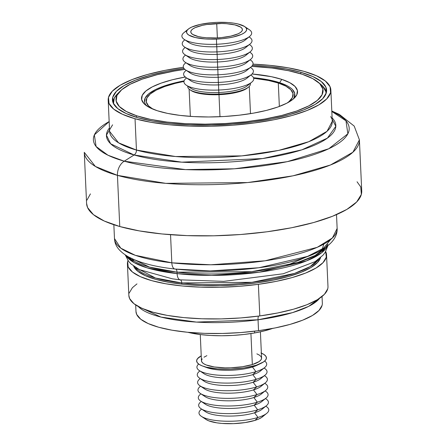 <?xml version="1.0" encoding="UTF-8"?>
<svg xmlns="http://www.w3.org/2000/svg" width="446" height="446" viewBox="0 0 446 446"><rect width="100%" height="100%" fill="white"/><g stroke="black" fill="none" stroke-linecap="round" stroke-linejoin="round"><path stroke-width="0.67" d="M187.811 332.287A57.501 15.945 -2.6 0 0 254.649 332.95L254.571 331.194L254.649 332.95L244.073 334.467L232.946 335.414L221.695 335.754L210.752 335.476L200.538 334.584L187.805 332.287M272.601 328.434L264.266 330.915L254.649 332.95A57.501 15.945 -2.6 0 0 272.601 328.434M200.265 334.55L201.458 360.769A30.099 8.346 -2.6 0 0 219.9 367.593A30.099 8.346 -2.6 0 0 252.336 364.56L250.931 333.558L252.336 364.56L242.446 366.729L230.894 367.783L225.04 367.833L214.297 366.974L206.18 364.962L203.51 363.613L201.915 362.102L201.464 360.485L202.161 358.835M261.367 353.132A34.927 9.684 177.4 0 1 261.01 363.351A34.927 9.684 177.4 0 1 255.675 365.385A34.927 9.684 177.4 0 1 202.517 366.004A34.927 9.684 177.4 0 1 201.235 355.858L197.455 358.74L196.641 360.663L197.171 362.537L199.016 364.287L202.116 365.854L206.342 367.17L217.503 368.87L230.794 369.126L244.202 367.905L255.675 365.385L252.447 367.013L263.475 361.962L265.599 360.067L266.407 358.144L265.883 356.27L264.032 354.52L260.938 352.953M202.517 366.004L206.637 367.549A30.099 8.346 -2.6 0 0 252.447 367.013A30.099 8.346 177.4 0 1 204.831 366.763M255.959 371.657L252.447 367.013L255.959 371.657A34.927 9.684 177.4 0 1 199.29 370.548A34.927 9.684 177.4 0 1 198.66 364.036A34.927 9.684 -2.6 0 0 213.221 374.657A34.927 9.684 -2.6 0 0 255.959 371.657L252.793 374.646L255.959 371.657A34.927 9.684 -2.6 0 0 264.673 361.037A34.927 9.684 177.4 0 1 264.64 367.576A34.927 9.684 177.4 0 1 255.959 371.657M199.29 370.548L203.956 373.687A30.099 8.346 -2.6 0 0 252.793 374.646A30.099 8.346 177.4 0 1 222.476 377.812A30.099 8.346 177.4 0 1 202.311 372.087M199.88 370.944L199.329 371.395A34.927 9.684 -2.6 0 0 213.155 382.228A34.927 9.684 -2.6 0 0 256.305 379.284L252.793 374.646L256.305 379.284A34.927 9.684 177.4 0 1 199.635 378.175A34.927 9.684 177.4 0 1 199.897 370.955M199.635 378.175L204.301 381.319A30.099 8.346 -2.6 0 0 253.144 382.272L256.305 379.284L253.144 382.272A30.099 8.346 177.4 0 1 222.822 385.439A30.099 8.346 177.4 0 1 202.657 379.713M200.226 378.576L199.674 379.028A34.927 9.684 -2.6 0 0 213.5 389.86A34.927 9.684 -2.6 0 0 256.651 386.916L253.144 382.272L256.651 386.916A34.927 9.684 177.4 0 1 199.981 385.807A34.927 9.684 177.4 0 1 200.248 378.587M199.981 385.807L204.647 388.951A30.099 8.346 -2.6 0 0 253.49 389.904L256.651 386.916L253.49 389.904A30.099 8.346 177.4 0 1 223.167 393.071A30.099 8.346 177.4 0 1 203.002 387.345M200.572 386.203L200.02 386.654A34.927 9.684 -2.6 0 0 213.846 397.492A34.927 9.684 -2.6 0 0 257.002 394.548L253.49 389.904L257.002 394.548A34.927 9.684 177.4 0 1 200.326 393.439A34.927 9.684 177.4 0 1 200.594 386.219M200.326 393.439L204.993 396.578A30.099 8.346 -2.6 0 0 253.835 397.537L257.002 394.548L253.835 397.537A30.099 8.346 177.4 0 1 223.513 400.703A30.099 8.346 177.4 0 1 203.354 394.978M200.917 393.835L200.365 394.286A34.927 9.684 -2.6 0 0 214.191 405.119A34.927 9.684 -2.6 0 0 257.348 402.18L253.835 397.537L257.348 402.18A34.927 9.684 177.4 0 1 200.672 401.071A34.927 9.684 177.4 0 1 200.94 393.851M200.672 401.071L205.344 404.21A30.099 8.346 -2.6 0 0 254.181 405.169L257.348 402.18L254.181 405.169A30.099 8.346 177.4 0 1 223.864 408.335A30.099 8.346 177.4 0 1 203.699 402.61M201.263 401.467L200.711 401.918A34.927 9.684 -2.6 0 0 214.543 412.751A34.927 9.684 -2.6 0 0 257.693 409.807L254.181 405.169L257.693 409.807A34.927 9.684 177.4 0 1 201.018 408.698A34.927 9.684 177.4 0 1 201.285 401.478M201.018 408.698L205.69 411.842A30.099 8.346 -2.6 0 0 254.527 412.795L257.693 409.807L254.527 412.795A30.099 8.346 177.4 0 1 224.21 415.962A30.099 8.346 177.4 0 1 204.045 410.236M201.614 409.099L201.057 409.545A34.927 9.684 -2.6 0 0 214.888 420.383A34.927 9.684 -2.6 0 0 258.039 417.439L254.527 412.795L258.039 417.439A34.927 9.684 177.4 0 1 201.369 416.33A34.927 9.684 177.4 0 1 201.631 409.11M201.369 416.33L206.035 419.469A30.099 8.346 -2.6 0 0 254.872 420.427L258.039 417.439L254.872 420.427L244.988 422.596L233.431 423.65L221.974 423.427L216.834 422.841L208.717 420.829L206.046 419.48L204.452 417.969M263.424 415.839L261.596 417.473L258.708 419.023L254.872 420.427A30.099 8.346 -2.6 0 0 262.354 416.915L266.719 413.364A34.927 9.684 177.4 0 1 258.039 417.439A34.927 9.684 -2.6 0 0 266.413 406.579L265.816 406.183M265.799 406.195A34.927 9.684 177.4 0 1 266.719 413.364M263.502 407.538A30.099 8.346 177.4 0 1 254.527 412.795A30.099 8.346 -2.6 0 0 262.008 409.283L266.373 405.732A34.927 9.684 177.4 0 1 257.693 409.807A34.927 9.684 -2.6 0 0 266.061 398.947L265.47 398.551M265.454 398.568A34.927 9.684 177.4 0 1 266.373 405.732M263.151 399.906A30.099 8.346 177.4 0 1 254.181 405.169A30.099 8.346 -2.6 0 0 261.663 401.651L266.028 398.1A34.927 9.684 177.4 0 1 257.348 402.18A34.927 9.684 -2.6 0 0 265.716 391.32L265.125 390.919M265.108 390.936A34.927 9.684 177.4 0 1 266.028 398.1M262.805 392.279A30.099 8.346 177.4 0 1 253.835 397.537A30.099 8.346 -2.6 0 0 261.317 394.024L265.677 390.467A34.927 9.684 177.4 0 1 257.002 394.548A34.927 9.684 -2.6 0 0 265.37 383.688L264.779 383.292M264.762 383.304A34.927 9.684 177.4 0 1 265.677 390.467M262.46 384.647A30.099 8.346 177.4 0 1 253.49 389.904A30.099 8.346 -2.6 0 0 260.966 386.392L265.331 382.841A34.927 9.684 177.4 0 1 256.651 386.916A34.927 9.684 -2.6 0 0 265.024 376.056L264.433 375.66A34.927 9.684 177.4 0 1 265.331 382.841M262.114 377.015A30.099 8.346 177.4 0 1 253.144 382.272A30.099 8.346 -2.6 0 0 260.62 378.76L264.985 375.209A34.927 9.684 177.4 0 1 256.305 379.284A34.927 9.684 -2.6 0 0 264.679 368.424L264.088 368.028M264.065 368.045A34.927 9.684 177.4 0 1 264.985 375.209M261.769 369.383A30.099 8.346 177.4 0 1 252.793 374.646A30.099 8.346 -2.6 0 0 260.274 371.128L264.64 367.576M258.775 364.315A30.099 8.346 177.4 0 1 252.447 367.013A30.099 8.346 -2.6 0 0 257.047 365.257L261.01 363.351M203.989 357.201L206.877 355.652M256.868 353.845L259.539 355.194L261.133 356.705L261.59 358.316L260.888 359.972L259.059 361.606L252.336 364.56A30.099 8.346 -2.6 0 0 261.59 358.038L260.403 331.818M216.723 23.56A25.84 7.164 177.4 0 1 242.412 29.564A25.84 7.164 177.4 0 1 216.477 37.916L206.604 37.771L202.155 37.286L198.258 36.555L192.705 34.453L191.256 33.166L190.788 31.783L191.306 30.367L192.8 28.957L195.209 27.619L202.361 25.35L206.838 24.508L221.757 23.493L226.596 23.705L234.942 24.92L240.494 27.022L241.944 28.31L242.412 29.692L241.894 31.108L240.4 32.519L237.997 33.857L230.838 36.126L221.511 37.576L216.477 37.916A25.84 7.164 177.4 0 1 190.788 31.911A25.84 7.164 177.4 0 1 216.723 23.56L217.375 37.877L216.723 23.56M188.307 29.096L183.942 32.647A34.927 9.684 -2.6 0 0 216.605 44.254L216.455 39.097A30.099 8.346 177.4 0 1 188.307 29.096A30.099 8.346 177.4 0 1 216.745 22.378A30.099 8.346 177.4 0 1 244.625 26.537A30.099 8.346 177.4 0 1 216.455 39.097L216.605 44.254A34.927 9.684 177.4 0 1 184.254 39.426A34.927 9.684 177.4 0 1 186.818 30.841M184.254 39.426L188.92 42.571A30.099 8.346 -2.6 0 0 216.801 46.73L216.605 44.254L216.801 46.73A30.099 8.346 177.4 0 1 187.275 40.965M184.845 39.828L184.293 40.279A34.927 9.684 -2.6 0 0 216.951 51.887L216.801 46.73L216.951 51.887A34.927 9.684 177.4 0 1 184.599 47.059A34.927 9.684 177.4 0 1 184.861 39.839M184.599 47.059L189.266 50.203A30.099 8.346 -2.6 0 0 217.146 54.362L216.951 51.887L217.146 54.362A30.099 8.346 177.4 0 1 187.621 48.597M185.19 47.454L184.638 47.906A34.927 9.684 -2.6 0 0 217.297 59.519L217.146 54.362L217.297 59.519A34.927 9.684 177.4 0 1 184.945 54.691A34.927 9.684 177.4 0 1 185.213 47.471M184.945 54.691L189.611 57.829A30.099 8.346 -2.6 0 0 217.492 61.988L217.297 59.519L217.492 61.988A30.099 8.346 177.4 0 1 187.967 56.229M185.536 55.087L184.984 55.538A34.927 9.684 -2.6 0 0 217.642 67.145L217.492 61.988L217.642 67.145A34.927 9.684 177.4 0 1 185.291 62.317A34.927 9.684 177.4 0 1 185.558 55.103M185.291 62.317L189.957 65.462A30.099 8.346 -2.6 0 0 217.843 69.621L217.642 67.145L217.843 69.621A30.099 8.346 177.4 0 1 188.318 63.862M185.882 62.719L185.33 63.17A34.927 9.684 -2.6 0 0 217.994 74.777L217.843 69.621L217.994 74.777A34.927 9.684 177.4 0 1 185.636 69.95A34.927 9.684 177.4 0 1 185.904 62.73M185.636 69.95L190.308 73.094A30.099 8.346 -2.6 0 0 218.189 77.253L217.994 74.777L218.189 77.253A30.099 8.346 177.4 0 1 188.664 71.488M186.227 70.351L185.675 70.797A34.927 9.684 -2.6 0 0 218.339 82.41L218.189 77.253L218.339 82.41A34.927 9.684 177.4 0 1 185.982 77.582A34.927 9.684 177.4 0 1 186.25 70.362M185.982 77.582L190.654 80.72A30.099 8.346 -2.6 0 0 218.534 84.885L218.339 82.41L218.534 84.885A30.099 8.346 177.4 0 1 189.009 79.12M186.579 77.978L186.021 78.429A34.927 9.684 -2.6 0 0 218.685 90.036L218.534 84.885L218.685 90.036A34.927 9.684 177.4 0 1 186.333 85.214A34.927 9.684 177.4 0 1 186.595 77.994M186.333 85.214L191 88.353A30.099 8.346 -2.6 0 0 218.88 92.512L218.685 90.036L218.88 92.512A30.099 8.346 177.4 0 1 189.355 86.753M218.93 94.056L218.88 92.512L218.93 94.056A31.343 8.691 177.4 0 1 189.896 89.724A31.343 8.691 177.4 0 1 187.811 86.206A31.343 8.691 -2.6 0 0 218.93 94.056L218.98 94.691L218.93 94.056A31.343 8.691 -2.6 0 0 250.301 83.369A31.343 8.691 177.4 0 1 248.545 87.059A31.343 8.691 177.4 0 1 218.93 94.056M189.896 89.724L191.1 90.532A30.099 8.346 -2.6 0 0 218.98 94.691A30.099 8.346 177.4 0 1 190.542 90.125M219.978 116.707L218.98 94.691L219.978 116.707M247.931 87.522A30.099 8.346 177.4 0 1 218.98 94.691A30.099 8.346 -2.6 0 0 247.418 87.979L248.545 87.059M248.812 84.054A30.099 8.346 177.4 0 1 218.88 92.512A30.099 8.346 -2.6 0 0 247.318 85.794L251.683 82.242A34.927 9.684 177.4 0 1 218.685 90.036A34.927 9.684 -2.6 0 0 251.377 75.463L250.78 75.062M250.763 75.079A34.927 9.684 177.4 0 1 251.683 82.242M248.461 76.422A30.099 8.346 177.4 0 1 218.534 84.885A30.099 8.346 -2.6 0 0 246.972 78.167L251.338 74.616A34.927 9.684 177.4 0 1 218.339 82.41A34.927 9.684 -2.6 0 0 251.026 67.831L250.435 67.435M250.418 67.446A34.927 9.684 177.4 0 1 251.338 74.616M248.115 68.79A30.099 8.346 177.4 0 1 218.189 77.253A30.099 8.346 -2.6 0 0 246.627 70.535L250.992 66.984A34.927 9.684 177.4 0 1 217.994 74.777A34.927 9.684 -2.6 0 0 250.68 60.199L250.089 59.803M250.072 59.82A34.927 9.684 177.4 0 1 250.992 66.984M247.77 61.158A30.099 8.346 177.4 0 1 217.843 69.621A30.099 8.346 -2.6 0 0 246.281 62.903L250.641 59.351A34.927 9.684 177.4 0 1 217.642 67.145A34.927 9.684 -2.6 0 0 250.334 52.572L249.743 52.171A34.927 9.684 177.4 0 1 250.641 59.351M247.424 53.531A30.099 8.346 177.4 0 1 217.492 61.988A30.099 8.346 -2.6 0 0 245.93 55.276L250.295 51.719A34.927 9.684 177.4 0 1 217.297 59.519A34.927 9.684 -2.6 0 0 249.989 44.94L249.398 44.539M249.375 44.555A34.927 9.684 177.4 0 1 250.295 51.719M247.078 45.899A30.099 8.346 177.4 0 1 217.146 54.362A30.099 8.346 -2.6 0 0 245.584 47.644L249.95 44.093A34.927 9.684 177.4 0 1 216.951 51.887A34.927 9.684 -2.6 0 0 249.643 37.308L249.052 36.912M249.03 36.923A34.927 9.684 177.4 0 1 249.95 44.093M246.733 38.267A30.099 8.346 177.4 0 1 216.801 46.73A30.099 8.346 -2.6 0 0 245.239 40.012L249.604 36.461A34.927 9.684 177.4 0 1 216.605 44.254A34.927 9.684 -2.6 0 0 249.297 29.676L244.625 26.537M246.27 28.137A34.927 9.684 177.4 0 1 249.604 36.461M216.745 22.378L210.874 22.774L200.014 24.463L191.68 27.106L188.875 28.667L187.136 30.306L186.534 31.956L187.08 33.567L188.764 35.067L195.236 37.514L204.959 38.93L210.59 39.176L222.325 38.702L227.973 37.994L233.186 37.012L241.52 34.37L244.324 32.809L246.064 31.17L246.671 29.52L246.12 27.908L244.436 26.409L237.963 23.961L233.425 23.108L228.24 22.545L216.745 22.378M300.782 72.269A107.191 29.726 177.4 0 1 326.6 90.192A107.191 29.726 177.4 0 1 257.336 121.306A107.191 29.726 177.4 0 1 138.26 117.839L126.212 113.563L117.755 108.579L113.206 103.076L112.743 97.267L116.384 91.369L123.988 85.615L135.266 80.219L149.778 75.396L166.971 71.332L183.992 68.472A107.191 29.726 177.4 0 0 112.442 99.915A107.191 29.726 177.4 0 0 138.26 117.839L153.424 121.234L171.136 123.626L190.698 124.919L211.376 125.064L232.36 124.055L252.854 121.931L272.071 118.775L289.264 114.711L303.776 109.889L315.049 104.492L322.653 98.739L326.299 92.84L325.836 87.031L321.287 81.529L312.83 76.545L300.782 72.269L300.855 73.841L300.782 72.269L285.618 68.874L267.907 66.482L252.492 65.361A107.191 29.726 177.4 0 1 300.782 72.269M84.266 152.337L86.591 203.499A137.714 38.189 -2.6 0 0 119.757 226.523L117.437 175.362A137.714 38.189 177.4 0 1 84.266 152.337L95.349 166.43L117.437 175.362A13.062 9.622 -74.3 0 1 124.222 161.196L107.971 155.219L96.08 146.494L94.368 134.898L109.164 121.58A128.03 35.507 -2.6 0 0 124.222 161.196L134.09 154.985A114.817 31.839 177.4 0 1 109.454 127.991M330.681 116.545L335.827 126.29L327.431 138.104L301.842 149.845L262.566 158.564L181.751 162.166L134.09 154.985A4.544 3.351 105.7 0 0 136.454 150.062L175.573 156.524L241.81 155.883L278.533 150.436L308.805 141.689L327.029 131.319L332.276 121.318A111.45 30.908 -2.6 0 1 260.263 153.664A111.45 30.908 -2.6 0 1 136.454 150.062L135.032 118.742A111.45 30.908 177.4 0 1 108.188 100.11A111.45 30.908 177.4 0 1 183.378 67.307L164.886 70.39L147.007 74.616L131.916 79.633L120.197 85.236L112.286 91.224L108.501 97.351L108.986 103.394L113.713 109.119L122.505 114.299L135.032 118.742L150.798 122.271L169.212 124.757L189.556 126.101L211.053 126.257L232.873 125.209L254.181 123.001L274.156 119.718L292.035 115.492L307.121 110.474L318.845 104.871L326.756 98.884L330.542 92.757L330.057 86.714L325.329 80.988L316.537 75.809L304.01 71.366L288.244 67.831L269.83 65.35L252.999 64.146A111.45 30.908 177.4 0 1 304.01 71.366A111.45 30.908 177.4 0 1 330.854 89.997A111.45 30.908 177.4 0 1 258.842 122.349A111.45 30.908 177.4 0 1 135.032 118.742L136.454 150.062A4.544 3.351 -74.3 0 1 134.09 154.985L110.641 143.774L106.432 135.127L112.582 124.835M109.61 131.425A111.45 30.908 -2.6 0 0 136.454 150.062L118.58 142.832L109.61 131.425L108.188 100.11M332.119 117.883A114.817 31.839 177.4 0 1 274.34 156.591A114.817 31.839 177.4 0 1 134.09 154.985L124.222 161.196A128.03 35.507 -2.6 0 0 295.425 159.835A128.03 35.507 -2.6 0 0 331.83 111.467L345.985 120.838L347.858 133.806L328.791 148.735L287.313 161.653L234.451 168.783L185.469 169.603L124.222 161.196A13.062 9.622 105.7 0 0 117.437 175.362L165.778 183.351L247.625 182.559L293 175.824L330.408 165.02L352.925 152.203L359.409 139.843A137.714 38.189 177.4 0 1 270.421 179.816A137.714 38.189 177.4 0 1 117.437 175.362L119.757 226.523A137.714 38.189 -2.6 0 0 272.746 230.978A137.714 38.189 -2.6 0 0 361.734 191.005L359.409 139.843L354.202 126.084L339.361 114.416L331.807 111.009M357.051 181.778L360.747 186.941L361.344 194.411L356.666 201.982L346.899 209.38L332.409 216.304L313.761 222.504L291.673 227.728L266.987 231.781L240.662 234.507L213.695 235.806L187.136 235.616L161.993 233.955L139.247 230.883L119.757 226.523L104.286 221.032L93.415 214.632L87.572 207.557L86.585 203.315M86.981 200.092L90.421 193.887M136.008 117.175L136.872 115.849A103.639 28.739 177.4 0 1 120.019 91.268A103.639 28.739 177.4 0 1 184.895 69.392L174.475 71.037L157.148 74.705L142.224 79.154L130.271 84.21L121.747 89.685L116.98 95.366L116.15 101.036L119.299 106.477L126.296 111.478L136.872 115.849L136.008 117.175M120.019 91.268L117.415 93.889A106.477 29.525 -2.6 0 0 113.345 103.383A106.477 29.525 177.4 0 1 113.278 102.608A106.477 29.525 177.4 0 1 118.826 92.578A106.477 29.525 177.4 0 0 113.278 102.608L113.278 102.608A106.477 29.525 177.4 0 0 113.345 103.383M251.683 66.359A103.639 28.739 177.4 0 1 302.171 74.259L312.746 78.63L319.743 83.631L322.893 89.072L322.062 94.742L317.296 100.422L308.771 105.897L296.819 110.954L281.889 115.403L264.567 119.071L245.517 121.808L225.464 123.525L205.182 124.144L185.452 123.648L167.033 122.053L150.631 119.416L136.872 115.849A103.639 28.739 177.4 0 0 266.959 118.636A103.639 28.739 177.4 0 0 318.271 82.265A103.639 28.739 177.4 0 0 302.171 74.259L288.411 70.691L272.01 68.054L251.683 66.359M293.033 99.224A75.246 20.867 -2.6 0 0 279.648 82.683L281.788 79.388A78.083 21.653 177.4 0 1 294.488 97.908A78.083 21.653 177.4 0 1 233.726 115.77A78.083 21.653 177.4 0 1 157.254 110.719L167.618 113.412L179.978 115.391L193.854 116.596L208.717 116.975L223.998 116.506L239.106 115.213L253.462 113.145L266.513 110.385L277.758 107.034L286.767 103.221L293.189 99.096L296.78 94.82L297.404 90.544L295.035 86.446L289.761 82.677L281.788 79.388L271.424 76.695L252.029 73.986A78.083 21.653 177.4 0 1 281.788 79.388L279.648 82.683A75.246 20.867 177.4 0 1 294.812 94.368A75.246 20.867 177.4 0 1 293.033 99.224A75.246 20.867 177.4 0 0 294.812 94.368A75.246 20.867 177.4 0 0 279.648 82.683A75.246 20.867 -2.6 0 0 253.49 77.71A75.246 20.867 177.4 0 1 279.648 82.683L287.33 85.855M185.581 76.963L172.53 79.722L161.285 83.073L152.276 86.886L145.853 91.012L142.263 95.288L141.638 99.564L144.008 103.662L149.282 107.43L157.254 110.719A78.083 21.653 177.4 0 1 145.123 104.687A78.083 21.653 177.4 0 1 185.235 77.024M326.009 93.721A106.477 29.525 177.4 0 0 326.015 92.946A106.477 29.525 177.4 0 0 319.576 83.458A106.477 29.525 177.4 0 1 326.015 92.946A106.477 29.525 177.4 0 1 326.009 93.721A106.477 29.525 -2.6 0 0 321.098 84.64L318.271 82.265M146.689 105.869A75.246 20.867 177.4 0 1 144.476 101.192A75.246 20.867 177.4 0 1 184.12 80.86A75.246 20.867 -2.6 0 0 146.684 105.869A75.246 20.867 177.4 0 1 144.476 101.192A75.246 20.867 177.4 0 1 184.12 80.86L174.364 83.006L163.526 86.234M326.015 93.721L325.848 91.631L322.614 86.045L320.975 84.534M117.527 93.777L114.293 98.103L113.44 103.924M278.293 83.023A73.54 20.393 177.4 0 1 293.111 94.441A73.54 20.393 177.4 0 1 287.057 103.071L289.025 101.588L292.409 97.557L292.994 93.532L290.764 89.674L285.797 86.123L278.293 83.023L268.531 80.492L253.674 78.262A73.54 20.393 177.4 0 1 278.293 83.023L279.352 106.455L278.293 83.023M257.755 78.178L253.484 77.71A75.246 20.867 177.4 0 1 279.648 82.683L269.663 80.09M292.409 89.484L294.695 93.437L294.092 97.551M144.593 102.123L145.195 98.009L148.657 93.883L154.846 89.908M183.986 81.423L175.389 83.341L164.797 86.496L156.312 90.086L150.263 93.972L146.879 98.003L146.294 102.022L148.529 105.886L152.989 109.159A73.54 20.393 177.4 0 1 146.182 101.114A73.54 20.393 177.4 0 1 183.986 81.423M320.551 257.632A93.983 26.063 177.4 0 1 256.584 282.903L238.627 284.782L220.229 285.691L202.088 285.585L184.9 284.47L169.335 282.396L155.983 279.436L145.363 275.7L137.875 271.346L133.638 266.117A93.983 26.063 177.4 0 0 256.584 282.903L273.398 280.121L288.428 276.537L301.1 272.294L310.923 267.561L317.519 262.51L320.635 257.336M258.039 319.788A93.275 25.868 177.4 0 1 138.266 306.519L160.922 317.067L196.424 322.09L258.039 319.788A5.681 1.656 82.4 0 1 258.496 316.108A5.681 1.656 -97.6 0 0 258.039 319.788L258.535 330.692L258.039 319.788L292.52 312.629L308.688 306.363L319.609 298.285A93.275 25.868 177.4 0 1 258.039 319.788M135.679 304.958L135.98 311.581A93.275 25.868 -2.6 0 0 258.535 330.692A93.275 25.868 -2.6 0 0 322.341 303.118L322.04 296.495M258.368 284.325A99.664 27.641 177.4 0 1 127.422 263.909A99.664 27.641 177.4 0 1 127.996 260.553L127.673 261.557L128.18 266.959L132.49 272.066L140.429 276.687L151.696 280.645L165.851 283.784L182.358 285.986L200.583 287.168L219.822 287.28L239.335 286.321L258.368 284.325L276.202 281.37L292.141 277.574L305.577 273.075L315.991 268.052L322.988 262.7L326.294 257.214L325.669 251.577A99.664 27.641 177.4 0 1 326.544 254.867A99.664 27.641 177.4 0 1 258.368 284.325L259.806 315.935L258.368 284.325M127.422 263.909L128.855 295.52A99.664 27.641 -2.6 0 0 259.806 315.935A99.664 27.641 -2.6 0 0 327.977 286.477L326.544 254.867M327.732 288.83L324.426 294.31L317.429 299.667L307.015 304.69L293.579 309.184L277.635 312.986L259.806 315.935L240.768 317.931L221.255 318.89L202.016 318.778L183.797 317.602L167.289 315.4L153.129 312.256L141.867 308.303L133.928 303.681L129.619 298.569L128.849 295.391M129.106 293.173L132.412 287.687L136.967 283.89M322.107 305.32L319.013 310.449L312.468 315.461L302.717 320.161L290.145 324.37L275.227 327.927L258.535 330.692L240.717 332.56L222.459 333.457L204.452 333.352L187.398 332.248L171.95 330.185L158.698 327.247L148.156 323.545L140.724 319.219L136.693 314.436L135.974 311.459M283.199 273.777L223.68 281.354L180.206 279.843A8.519 4.059 -83.6 0 1 177.107 273.627L147.108 267.862L134.079 262.56L125.928 255.402A101.794 28.226 -2.6 0 0 177.107 273.627A8.519 4.059 96.4 0 0 180.206 279.843L172.301 278.811L180.206 279.843A4.259 2.029 -83.6 0 1 181.756 282.948L181.812 284.152L181.756 282.948A93.275 25.868 177.4 0 0 318.6 259.238L310.048 266.641L294.55 273.398L252.035 282.296L181.756 282.948A4.259 2.029 96.4 0 0 180.206 279.843L223.68 281.354L283.199 273.777L315.121 261.64L323.055 255.145L325.173 252.386L327.86 245.785M325.402 247.63L315.027 255.502L297.605 262.56L251.728 271.686L177.04 272.166A4.259 2.029 96.4 0 0 175.462 269.055A4.259 2.029 -83.6 0 1 177.04 272.166A101.794 28.226 177.4 0 1 127.902 256.601L149.544 267.126L177.04 272.166L177.107 273.627L177.04 272.166A101.794 28.226 177.4 0 0 325.402 247.63M175.3 269.05L210.295 270.9L258.808 267.756L307.506 256.422L323.573 248.166L330.715 239.463M171.821 262.817L170.545 234.702L171.821 262.817L135.322 255.313L120.76 248.154L114.477 238.554A111.45 30.908 -2.6 0 0 171.821 262.817A8.519 4.059 96.4 0 0 174.983 269.038A8.519 4.059 -83.6 0 1 171.821 262.817A111.45 30.908 -2.6 0 0 337.143 228.441L332.415 237.952L317.195 247.34L265.091 260.798L210.852 264.779L171.821 262.817M181.756 282.948A93.275 25.868 177.4 0 1 135.735 267.544L155.459 278.02L181.756 282.948M318.751 251.628L286.17 265.732M327.938 244.235L321.672 252.754L306.497 260.91L259.148 272.227L211.471 275.427L177.107 273.627A101.794 28.226 -2.6 0 0 327.264 246.259M130.756 258.117L130.756 259.037M190.358 116.378L189.121 89.139M250.496 113.646L249.258 86.407M330.854 89.997L332.276 121.318M113.847 224.717L114.477 238.554C114.823 244.475 117.337 250.613 129.591 257.526C140.546 263.062 155.682 266.903 174.999 269.038C204.497 272.127 234.786 271.363 265.861 266.758C307.4 260.458 338.023 247.223 337.143 228.441L336.513 214.604M172.301 278.811L139.509 269.668L130.957 263.904L128.587 261.345L125.287 254.984M133.928 266.329L133.951 266.814M323.802 244.073L322.464 248.567M131.899 258.663L134.508 261.373M320.284 257.866L320.306 258.351"/></g></svg>
